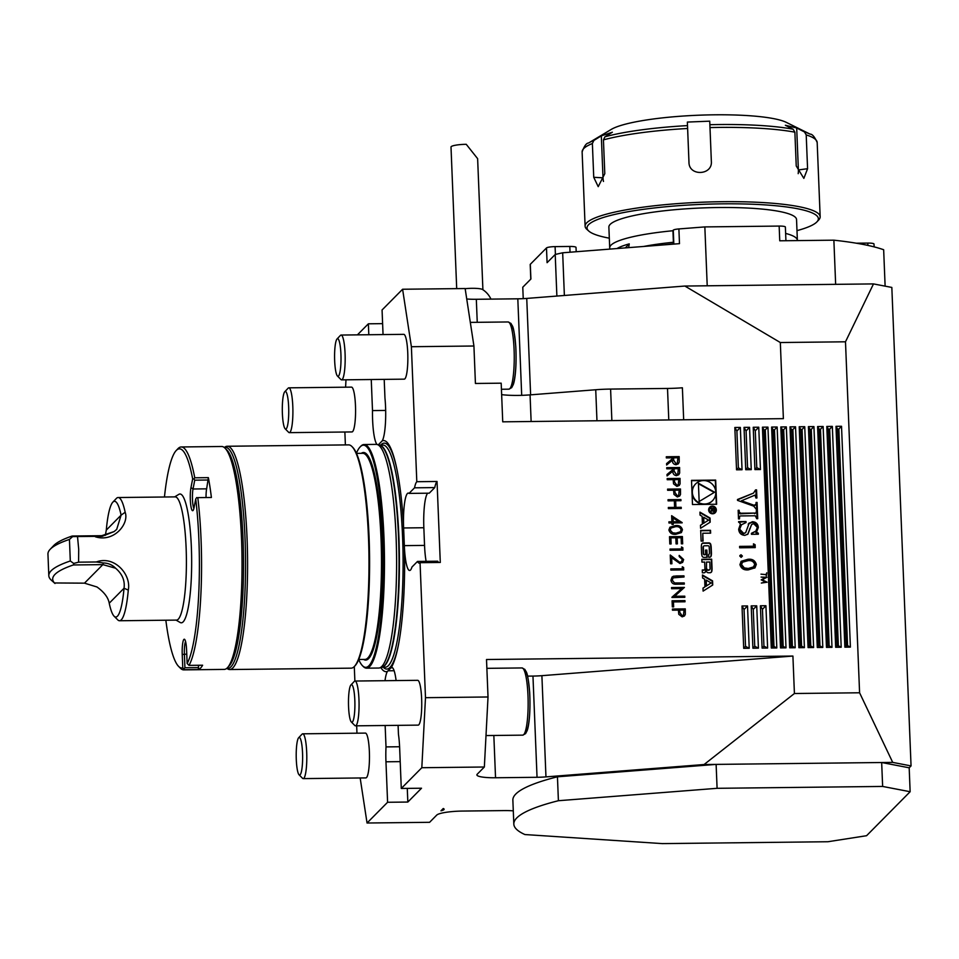 <?xml version="1.0" encoding="UTF-8"?>
<svg xmlns="http://www.w3.org/2000/svg" width="959" height="959" viewBox="0 0 959 959"><rect width="100%" height="100%" fill="white"/><g stroke="black" fill="none" stroke-linecap="round" stroke-linejoin="round"><path stroke-width="1.44" d="M524.897 834.546A212.838 34.896 -2.3 0 1 513.82 824.081A212.838 34.896 -2.3 0 1 558.402 800.717L717.092 788.31L882.64 786.44L910.139 791.726L866.576 835.709L827.869 841.738L662.321 843.608L524.897 834.546M513.82 824.081L512.861 800.166A212.838 34.896 -2.3 0 1 557.443 776.802L558.402 800.717M666.733 467.656L679.607 467.512L679.655 473.015L678.792 474.717L676.491 475.64C673.985 475.292 672.762 473.782 672.822 471.121L667.068 475.916L667.008 474.489L672.762 469.682L672.727 468.747L666.781 468.819L666.733 467.656M667.596 489.126L680.47 488.982L680.494 494.448L679.655 496.043L677.342 496.954L673.973 494.412L673.59 490.217L667.644 490.289L667.596 489.126M671.636 515.69L682.161 522.835L673.254 522.943L673.314 524.429L671.995 524.441L671.935 522.955L668.962 522.991L668.914 521.828L671.887 521.792L671.636 515.69M669.514 536.692L682.388 536.549L682.676 543.813L681.358 543.825L681.106 537.723L677.15 537.759L677.39 543.873L676.071 543.885L675.831 537.783L670.88 537.831L671.12 543.945L669.802 543.957L669.514 536.692M682.317 559.529L679.224 556.58L679.176 555.417L683.635 559.577L682.64 562.37L679.967 563.508L671.672 557.766L671.911 563.76L670.593 563.784L670.245 555.021L679.823 562.358L681.525 561.626L682.317 559.529M676.191 575.939L683.959 575.856L684.007 577.006L673.098 577.845L672.247 580.183L674.525 582.94L684.246 582.952L684.294 584.115L676.515 584.199C673.41 584.487 671.54 583.168 670.928 580.255L672.055 577.066L673.482 576.203L683.959 575.856M672.079 600.778L684.954 600.622L685.002 601.784L673.446 601.916L673.65 606.867L672.331 606.879L672.079 600.778M692.482 504.53L716.637 504.254L715.666 480.087L691.511 480.363L692.482 504.53M416.805 481.706L437.04 481.478L440.289 562.453L420.054 562.681L425.484 697.684L488.023 696.977L486.513 659.516L792.913 656.052L794.412 693.513L859.588 692.782L845.49 341.8L780.326 342.531L783.383 418.651L502.732 421.828L501.185 383.18L475.424 383.468L473.926 346.007L411.387 346.714L416.805 481.706A29.873 5.107 -90.6 0 0 414.54 487.819L409.013 493.406A29.873 5.107 -90.6 0 0 408.246 493.07A29.873 5.107 -90.6 0 0 403.511 525.136L404.458 548.44A115.571 19.755 89.4 0 1 398.608 644.04A115.571 19.755 89.4 0 1 391.344 667.452L387.4 671.432A115.571 19.755 89.4 0 1 380.819 667.56M756.387 510.092L757.37 510.08L757.718 518.699L756.735 518.711L755.296 515.774L740.756 515.93L739.677 516.17L739.485 518.903L738.502 518.915L738.154 510.296L739.149 510.284L739.209 511.89L740.648 513.221L755.177 513.065L756.195 512.825L756.387 510.092M753.486 543.837L755.129 544.736L755.236 547.613L739.665 547.793L739.605 546.39L753.582 546.234L753.486 543.837M739.94 564.587L741.199 561.279L747.912 559.289C752.312 558.773 755.117 560.488 756.315 564.407L755.009 567.8L748.332 569.874C743.92 570.317 741.115 568.555 739.94 564.587M766.205 574.093L766.756 572.811L766.277 575.891L766.229 574.621L760.966 574.153L765.678 574.621M835.996 426.335L844.867 647.169L850.393 647.109L841.523 426.276L835.996 426.335L837.591 429.069L838.861 429.057L841.523 426.276M762.429 427.175L771.3 648.008L776.814 647.948L767.943 427.115L762.429 427.175L764.011 429.896L765.282 429.884L767.943 427.115M771.623 427.067L780.494 647.9L786.008 647.84L777.138 427.007L771.623 427.067L773.206 429.8L774.476 429.776L777.138 427.007M780.818 426.959L789.689 647.793L795.203 647.733L786.332 426.899L780.818 426.959L782.4 429.692L783.683 429.68L786.332 426.899M790.012 426.863L798.883 647.697L804.409 647.637L795.538 426.791L790.012 426.863L791.607 429.584L792.877 429.572L795.538 426.791M799.219 426.755L808.077 647.589L813.604 647.529L804.733 426.695L799.219 426.755L800.801 429.476L802.072 429.464L804.733 426.695M808.413 426.647L817.284 647.481L822.798 647.421L813.927 426.587L808.413 426.647L809.995 429.38L811.266 429.368L813.927 426.587M817.607 426.551L826.478 647.385L831.992 647.325L823.122 426.479L817.607 426.551L819.19 429.272L820.472 429.26L823.122 426.479M826.802 426.443L835.673 647.277L841.199 647.217L832.328 426.383L826.802 426.443L828.384 429.164L829.667 429.152L832.328 426.383M753.223 427.27L754.925 469.598L760.451 469.538L758.749 427.211L753.223 427.27L755.284 430.819L758.749 427.211M760.391 605.788L762.093 648.104L767.62 648.044L765.917 605.716L760.391 605.788L762.453 609.325L765.917 605.716M751.197 605.884L752.899 648.212L758.413 648.152L756.723 605.824L751.197 605.884L753.259 609.433L756.723 605.824M744.028 427.378L745.73 469.706L751.245 469.646L749.554 427.318L744.028 427.378L746.09 430.927L749.554 427.318M734.834 427.486L736.536 469.814L742.05 469.742L740.348 427.426L734.834 427.486L736.896 431.035L740.348 427.426M742.002 605.992L743.704 648.32L749.219 648.26L747.517 605.932L742.002 605.992L744.064 609.54L747.517 605.932M755.572 489.881L756.567 489.869L756.891 497.997L755.908 498.009L755.045 495.108L741.475 500.766L753.822 505.165L755.74 504.902L754.062 505.908L756.136 503.727L756.076 502.444L757.071 502.432L757.346 509.337L756.363 509.349L753.714 506.148L737.519 500.37L737.483 499.507L753.522 493.094L755.572 489.881M761.086 577.078L766.936 577.258L762.237 579.799L767.128 582.221L761.326 583.06L765.486 581.933L761.194 579.871L765.318 577.582L761.086 577.078M739.904 555.513L741.043 554.77L742.398 556.052L741.151 557.359L739.797 556.076L741.043 554.77L739.797 556.076M740.42 555.393L741.775 556.676L742.398 556.052L741.151 557.359M748.799 523.494L752.419 521.72C755.992 521.96 757.958 523.878 758.317 527.462L756.531 532.089L758.305 533.24L758.341 534.223L751.448 534.307L751.4 533.324L755.872 531.082L757.334 527.414L753.69 523.674L751.616 524.477L747.924 534.139L744.795 535.362C741.055 535.05 739.017 533 738.67 529.212L740.432 524.058L738.61 521.636L746.006 521.552L746.042 522.535L741.463 524.777L739.653 529.188L743.693 533.408L745.682 532.629L749.267 522.931M712.717 585.014L712.549 580.854L702.467 574.98L702.587 577.989L704.637 579.176L704.949 586.872L702.995 588.107L703.115 591.104L712.717 585.014M711.83 571.216A13.834 13.438 44.7 0 0 712.034 568.219L711.674 559.169L701.844 559.277L701.952 562.118L704.673 562.082L704.937 568.735A1.247 1.211 44.7 0 1 703.762 569.97L702.276 569.982L702.384 572.823L703.882 572.811A1.942 1.894 44.7 0 0 705.692 571.288A13.834 13.438 44.7 0 0 705.908 569.466L706.148 569.454A13.834 13.438 44.7 0 0 706.507 571.276A1.942 1.894 44.7 0 0 708.437 572.751L710.02 572.739A1.942 1.894 44.7 0 0 711.83 571.216L711.518 571.528A13.834 13.438 44.7 0 0 711.722 568.543L711.362 559.481L701.856 559.588M711.206 555.8A13.834 13.438 44.7 0 0 711.422 552.804L711.194 547.373A13.834 13.438 44.7 0 0 710.751 544.388A1.942 1.894 44.7 0 0 708.821 542.902L703.391 542.962A1.942 1.894 44.7 0 0 701.58 544.484A13.834 13.438 44.7 0 0 701.365 547.481L701.58 552.911A13.834 13.438 44.7 0 0 702.036 555.896A1.942 1.894 44.7 0 0 703.966 557.371L707.167 557.335L706.879 550.07L705.476 550.094L705.644 554.518L704.853 554.53A1.247 1.211 44.7 0 1 703.582 553.319L703.331 547.026A1.247 1.211 44.7 0 1 704.505 545.791L707.934 545.755A1.247 1.211 44.7 0 1 709.204 546.966L709.456 553.247A1.247 1.211 44.7 0 1 708.641 554.422L708.761 557.323L709.396 557.311A1.942 1.894 44.7 0 0 711.206 555.8L710.895 556.112A13.834 13.438 44.7 0 0 711.11 553.115L710.883 547.685A13.834 13.438 44.7 0 0 710.439 544.7A1.942 1.894 44.7 0 0 708.509 543.226L703.079 543.285A1.942 1.894 44.7 0 0 701.94 543.681M702.779 533.24L710.631 533.156L710.511 530.315L700.681 530.423L701.113 541.116L703.091 541.092L702.779 533.24L702.767 541.104M712.645 513.796A3.92 3.812 44.7 0 0 715.162 507.227A3.92 3.812 44.7 0 0 708.965 511.411A3.92 3.812 44.7 0 0 712.645 513.796M700.478 525.268L700.597 528.265L710.187 522.176L710.02 518.016L699.95 512.142L700.07 515.139L702.12 516.338L702.42 524.022L700.478 525.268M672.415 609.025L685.289 608.881L685.313 614.347L684.474 615.942L682.161 616.853L678.78 614.323L678.409 610.116L672.463 610.188L672.415 609.025M671.6 588.718L671.552 587.555L684.426 587.411L674.645 596.282L684.774 596.174L684.822 597.325L671.947 597.469L681.705 588.598L671.6 588.718M682.281 566.781L683.623 567.524L683.719 569.91L670.844 570.054L670.797 568.903L682.352 568.771L682.281 566.781M681.477 546.966L682.832 547.709L682.928 550.094L670.053 550.238L670.005 549.075L681.561 548.944L681.477 546.966M668.903 529.943L669.945 527.198L675.496 525.556C679.14 525.136 681.453 526.539 682.448 529.788L681.37 532.593L675.843 534.307C672.199 534.666 669.885 533.216 668.903 529.943M668.027 499.699L680.902 499.555L680.95 500.706L675.663 500.766L675.927 507.371L681.214 507.311L681.262 508.474L668.387 508.618L668.339 507.467L674.609 507.395L674.345 500.79L668.075 500.85L668.027 499.699M667.176 478.565L680.051 478.409L680.075 483.875L679.236 485.47L676.91 486.381L673.542 483.851L673.158 479.644L667.224 479.716L667.176 478.565M666.301 456.76L679.176 456.616L679.224 462.106L678.349 463.82L676.059 464.743C673.542 464.384 672.319 462.885 672.379 460.212L666.625 465.019L666.577 463.593L672.331 458.786L672.283 457.851L666.349 457.911L666.301 456.76M443.262 808.497L440.984 810.799C444.173 810.007 444.928 809.24 443.262 808.497L444.149 809.228M794.412 693.513L704.086 764.527L545.959 776.886A22.405 3.668 -2.3 0 1 537.04 777.293L495.539 777.761A22.405 3.668 -2.3 0 1 476.887 774.884A22.405 3.668 -2.3 0 1 477.198 774.237L484.355 767.008L488.023 696.977M407.275 788.382L407.827 802.048L421.516 788.226L401.282 788.454L421.816 767.715L484.355 767.008M407.827 802.048L387.592 802.275L367.045 823.014L429.596 822.307L436.753 815.078A22.405 3.668 177.7 0 1 462.55 811.062L504.05 810.595A22.405 3.668 177.7 0 1 512.382 810.787L513.293 810.846M704.086 764.527L716.121 764.395L557.443 776.802M717.092 788.31L716.121 764.395L892.709 762.393L859.588 692.782M882.64 786.44L881.669 762.513L909.18 767.799L911.05 765.917L892.709 762.393M780.326 342.531L684.87 286.046L873.493 283.912L891.834 287.436L911.05 765.917M354.291 666.577L354.878 681.046M356.676 725.819L356.964 733.191M344.868 432.018L345.384 444.916M683.671 419.778L682.388 387.784A37.341 6.126 -2.3 0 1 667.512 388.443L610.595 389.078A37.341 6.126 177.7 0 0 595.731 389.75L530.063 394.88A29.873 4.891 -2.3 0 1 501.641 394.628M684.87 286.046L526.743 298.417A22.405 3.668 -2.3 0 1 517.812 298.812L476.323 299.28A22.405 3.668 -2.3 0 1 466.733 298.992M368.807 334.739L368.376 323.806L357.407 334.871M368.376 323.806L382.605 323.639M411.387 346.714L402.6 289.246L382.066 309.973L383.049 334.583M402.6 289.246L465.139 288.539L473.926 346.007M350.922 684.966L354.327 681.381A22.405 3.824 89.4 0 1 354.986 681.034L417.656 680.327A22.405 3.824 89.4 0 1 421.648 698.955A22.405 3.824 89.4 0 1 418.16 725.124L355.489 725.831A22.405 3.824 89.4 0 1 354.818 725.507L351.342 721.995A18.808 3.213 89.4 0 1 348.489 704.134A18.808 3.213 89.4 0 1 350.718 685.217A18.808 3.213 89.4 0 1 350.922 684.966A18.808 3.213 89.4 0 1 354.902 703.438A18.808 3.213 89.4 0 1 351.342 721.995M421.816 767.715L425.484 697.684M420.054 562.681A29.873 5.107 89.4 0 1 419.215 563.113A29.873 5.107 89.4 0 1 417.501 561.435L411.974 567.021A29.873 5.107 89.4 0 1 409.637 570.485A29.873 5.107 89.4 0 1 404.458 548.44M396.103 680.566A29.873 5.107 -90.6 0 0 391.704 667.368A29.873 5.107 -90.6 0 0 391.344 667.452M398.093 725.352L398.453 734.342A29.873 5.107 -90.6 0 1 399.651 747.972L401.282 788.454M301.857 734.378A22.405 3.824 89.4 0 1 302.049 734.162A22.405 3.824 89.4 0 1 302.708 733.815L365.379 733.096A22.405 3.824 89.4 0 1 369.371 751.736A22.405 3.824 89.4 0 1 365.882 777.905L303.212 778.612A22.405 3.824 89.4 0 1 302.541 778.288L299.064 774.776A18.808 3.213 89.4 0 1 296.211 756.759A18.808 3.213 89.4 0 1 298.489 737.927A18.808 3.213 89.4 0 1 298.645 737.747A18.808 3.213 89.4 0 1 302.624 756.219A18.808 3.213 89.4 0 1 299.064 774.776M360.164 777.977L367.045 823.014M400.203 761.626L385.962 761.794L387.592 802.275M385.962 761.794A29.873 5.107 89.4 0 1 386.009 746.905L385.146 725.495M384.991 680.686A29.873 5.107 89.4 0 1 387.4 671.432M284.751 391.763L288.156 388.179A22.405 3.824 89.4 0 1 288.815 387.832L351.485 387.124A22.405 3.824 89.4 0 1 355.477 405.765A22.405 3.824 89.4 0 1 355.441 416.674A22.405 3.824 89.4 0 1 351.989 431.934L289.318 432.641A22.405 3.824 89.4 0 1 288.647 432.305L285.171 428.805A18.808 3.213 89.4 0 1 282.306 410.32A18.808 3.213 89.4 0 1 284.751 391.763A18.808 3.213 89.4 0 1 288.635 416.278A18.808 3.213 89.4 0 1 285.171 428.805M345.983 379.812L345.6 387.196M378.302 444.808L382.245 440.828A115.571 19.755 89.4 0 1 396.618 467.92A115.571 19.755 89.4 0 1 403.511 525.136M385.674 410.44L372.5 410.596A29.873 5.107 -90.6 0 0 377.103 444.497M372.5 410.596L371.253 379.524M358.726 659.612A111.088 18.988 -90.6 0 0 362.538 665.786L363.257 666.517A111.831 19.12 -90.6 0 0 366.59 668.171A111.831 19.12 -90.6 0 0 384.439 556.136A111.831 19.12 -90.6 0 0 364.06 444.52A111.831 19.12 -90.6 0 0 360.764 446.259L360.057 447.002A111.088 18.988 -90.6 0 0 356.388 453.259M364.06 444.52L376.204 444.377A111.831 19.12 89.4 0 1 377.091 444.497A111.831 19.12 89.4 0 1 396.103 537.388A111.831 19.12 89.4 0 1 379.62 667.908A111.831 19.12 89.4 0 1 378.733 668.039L366.59 668.171M337.029 338.983L340.433 335.398A22.405 3.824 89.4 0 1 341.092 335.051L403.763 334.343A22.405 3.824 89.4 0 1 407.755 352.984A22.405 3.824 89.4 0 1 404.266 379.153L341.596 379.86A22.405 3.824 89.4 0 1 341.308 379.8A22.405 3.824 89.4 0 1 340.924 379.524L337.448 376.024A18.808 3.213 89.4 0 1 334.583 357.539A18.808 3.213 89.4 0 1 337.029 338.983A18.808 3.213 89.4 0 1 340.996 356.52A18.808 3.213 89.4 0 1 337.772 376.252A18.808 3.213 89.4 0 1 337.448 376.024M382.245 440.828A29.873 5.107 89.4 0 0 384.955 398.033L384.199 379.38M362.538 665.786A111.088 18.988 -90.6 0 0 383.576 556.136A111.088 18.988 -90.6 0 0 360.057 447.002M226.756 668.387L227.822 668.998A111.652 19.084 -90.6 0 0 229.74 669.538L351.138 668.159A111.652 19.084 -90.6 0 0 354.434 666.433L355.13 665.69A110.896 18.952 -90.6 0 0 369.563 556.304A110.896 18.952 -90.6 0 0 352.66 447.266L351.941 446.534A111.652 19.084 -90.6 0 0 348.608 444.88L227.211 446.259A111.652 19.084 -90.6 0 0 225.305 446.834L224.25 447.469M354.434 666.433A111.652 19.084 -90.6 0 0 368.963 556.304A111.652 19.084 -90.6 0 0 351.941 446.534M229.74 669.538A111.652 19.084 -90.6 0 0 247.554 557.682A111.652 19.084 -90.6 0 0 227.211 446.259M226.827 668.315A110.573 18.904 -90.6 0 0 245.528 557.706A110.573 18.904 -90.6 0 0 224.334 447.541M437.04 481.478A29.873 5.107 -90.6 0 0 434.775 487.592L414.54 487.819M409.013 493.406L429.248 493.178L434.775 487.592M427.726 493.19A29.873 5.107 -90.6 0 0 423.842 527.738L403.715 527.965M426.12 561.339A29.873 5.107 89.4 0 1 424.549 545.407L423.842 527.738M438.587 562.477A29.873 5.107 89.4 0 1 437.736 561.207L417.501 561.435M399.603 746.749L386.009 746.905M792.913 656.052L541.895 675.675A22.405 3.668 -2.3 0 1 532.964 676.071L527.558 676.131M845.49 341.8L873.493 283.912M838.861 429.057L847.564 645.635L850.393 647.109M847.564 645.635L846.282 645.659L844.867 647.169M765.282 429.884L773.985 646.474L776.814 647.948M773.985 646.474L772.714 646.486L771.3 648.008M774.476 429.776L783.179 646.366L786.008 647.84M783.179 646.366L781.909 646.378L780.494 647.9M783.683 429.68L792.374 646.258L795.203 647.733M792.374 646.258L791.103 646.282L789.689 647.793M792.877 429.572L801.58 646.162L804.409 647.637M801.58 646.162L800.297 646.174L798.883 647.697M802.072 429.464L810.775 646.054L813.604 647.529M810.775 646.054L809.492 646.066L808.077 647.589M811.266 429.368L819.969 645.946L822.798 647.421M819.969 645.946L818.698 645.97L817.284 647.481M820.472 429.26L829.163 645.851L831.992 647.325M829.163 645.851L827.893 645.863L826.478 647.385M829.667 429.152L838.358 645.743L841.199 647.217M838.358 645.743L837.087 645.755L835.673 647.277M755.284 430.819L756.771 467.62L760.451 469.538M756.771 467.62L754.925 469.598M762.453 609.325L763.939 646.138L767.62 648.044M763.939 646.138L762.093 648.104M753.259 609.433L754.745 646.234L758.413 648.152M754.745 646.234L752.899 648.212M746.09 430.927L747.564 467.728L751.245 469.646M747.564 467.728L745.73 469.706M736.896 431.035L738.37 467.836L742.05 469.742M738.37 467.836L736.536 469.814M744.064 609.54L745.539 646.342L749.219 648.26M745.539 646.342L743.704 648.32M755.596 490.505L756.567 489.869M755.944 490.493L756.243 498.009M753.822 505.165L753.199 505.801L740.851 501.389L741.475 500.766M753.199 505.801L754.062 505.908M756.112 503.067L757.071 502.432M756.447 503.067L756.699 509.349M737.495 499.867L753.522 493.094M765.162 577.738L765.965 577.833M764.862 582.545L765.486 581.933M761.374 579.955L765.318 577.582M740.911 561.602L747.912 559.289M747.289 559.912C751.688 559.409 754.493 561.111 755.692 565.031L756.315 564.407M755.692 565.031L754.673 568.112M742.518 562.178L740.911 565.247L743.728 568.555L747.66 569.107L753.139 567.488L754.721 564.467C753.654 561.471 751.412 560.212 747.972 560.679L742.518 562.178L741.535 564.611L744.352 567.932L748.284 568.471L753.762 566.865M747.66 569.107L748.284 568.471M743.728 568.555L744.352 567.932M740.911 565.247L741.535 564.611M753.534 544.832L755.129 544.736M754.505 545.359L754.589 547.625M739.629 547.014L753.582 546.234M748.176 524.129L751.796 522.343C755.368 522.595 757.334 524.501 757.694 528.085L758.317 527.462M757.694 528.085L756.531 532.089M755.908 532.713L757.682 533.875L758.305 533.24M751.424 533.767L755.872 531.082M751.616 524.477L747.612 534.427M738.634 522.247L746.006 521.552M741.463 524.777L739.653 529.188M739.029 529.812L743.069 534.031L743.693 533.408M743.069 534.031L745.682 532.629M751.796 522.343L752.419 521.72M756.411 510.703L757.37 510.08M756.747 510.703L757.071 518.711M739.425 517.273L739.677 516.17M738.802 517.896L738.838 518.915M738.178 510.919L739.149 510.284M738.526 510.907L738.586 512.526L739.209 511.89M738.586 512.526L740.024 513.856L740.648 513.221M740.024 513.856L755.177 513.065M754.565 513.688L756.195 512.825M530.795 279.129L530.207 264.516A7.468 1.223 -2.3 0 1 530.303 264.3L546.486 247.961A7.468 1.223 -2.3 0 1 555.093 246.619L569.802 246.451A7.468 1.223 -2.3 0 1 576.023 247.41L576.203 251.737M673.482 244.125L672.93 230.592A7.468 1.223 -2.3 0 1 673.038 230.376L673.266 230.148A7.468 1.223 -2.3 0 1 678.888 228.937L704.841 226.911L779.152 226.072A7.468 1.223 -2.3 0 1 785.373 227.019L785.924 240.721M856.387 243.214A7.468 1.223 -2.3 0 1 856.759 243.202L867.799 243.083A7.468 1.223 -2.3 0 1 874.009 244.042L874.129 246.871M530.303 264.3L530.902 279.021L522.775 287.221L523.23 298.645M556.879 296.055L555.213 254.483L547.086 262.682L546.486 247.961M678.888 228.937L679.487 243.658L562.669 252.792L564.371 295.468M562.669 252.792A194.174 31.827 177.7 0 0 555.213 254.483M704.841 226.911L707.215 285.794M835.649 284.344L833.874 240.182L779.751 240.793L779.152 226.072M833.874 240.182A194.174 31.827 177.7 0 1 883.659 249.736L885.121 286.154M176.036 620.101L180.268 622.535A64.409 11.017 -90.6 0 0 191.38 547.601A64.409 11.017 -90.6 0 0 178.818 494.364L174.634 496.894M165.847 620.221A109.59 18.736 -90.6 0 0 178.614 666.397A109.59 18.736 -90.6 0 0 182.773 667.884L182.234 654.494A13.066 2.23 89.4 0 1 184.655 639.413A13.066 2.23 89.4 0 1 186.597 650.094L187.137 663.496A109.59 18.736 -90.6 0 0 195.732 499.004L194.042 507.695A13.066 2.23 89.4 0 1 193.035 510.5A13.066 2.23 89.4 0 1 190.541 503.139A13.066 2.23 89.4 0 1 190.973 487.58L192.663 478.901A109.59 18.736 -90.6 0 0 176.18 450.55A109.59 18.736 -90.6 0 0 164.457 497.002M176.18 450.55L177.942 448.692A111.46 19.048 89.4 0 1 181.227 446.966A111.46 19.048 89.4 0 1 194.761 477.798L208.367 477.642A111.46 19.048 89.4 0 1 211.4 497.481L197.794 497.637A111.46 19.048 89.4 0 1 201.066 539.665A111.46 19.048 89.4 0 1 189.019 665.378L202.625 665.222A111.46 19.048 89.4 0 1 198.333 669.562L184.727 669.718A111.46 19.048 89.4 0 1 183.744 669.873A111.46 19.048 89.4 0 1 180.424 668.219L178.614 666.397M183.744 669.873L224.214 669.406A111.46 19.048 -90.6 0 0 227.499 667.68A111.46 19.048 -90.6 0 0 241.536 539.198A111.46 19.048 -90.6 0 0 225.017 448.153A111.46 19.048 -90.6 0 0 221.697 446.498L181.227 446.966M225.017 448.153L226.827 449.975A109.59 18.736 89.4 0 1 243.059 539.497A109.59 18.736 89.4 0 1 229.261 665.822L227.499 667.68M185.578 641.559A11.196 1.918 -90.6 0 0 184.392 654.158L184.931 667.764L198.549 667.62L198.333 669.562M198.453 665.27L198.549 667.62M208.367 477.642L206.641 488.838A11.196 1.918 -90.6 0 0 206.041 497.313M208.355 480.015L194.749 480.171L193.023 488.994A11.196 1.918 -90.6 0 0 192.495 499.831A11.196 1.918 -90.6 0 0 193.91 508.33M197.794 497.637L211.4 497.481M192.663 478.901L193.886 478.937L194.761 477.798M184.727 669.718L182.773 667.884M196.727 497.541L195.732 499.004M187.137 663.496L189.019 665.378M183.948 668.795L184.931 667.764M194.749 480.171L193.886 478.937M109.23 603.199A57.876 9.89 -90.6 0 0 114.097 616.193A57.876 9.89 -90.6 0 0 124.035 588.251C125.078 580.603 122.261 573.926 115.571 568.207C112.311 564.839 108.223 563.089 103.332 562.969L96.356 561.974C114.277 555.141 131.491 574.501 128.29 590.085L124.035 588.251L109.23 603.199C108.235 597.553 104.159 592.147 96.979 586.98L84.488 583.156L54.423 582.964M96.356 561.974L78.578 562.166L73.723 563.436L73.364 564.959L102.853 564.623L115.571 568.207M54.735 583.252L51.271 580.135A171.769 28.159 -2.3 0 1 48.813 575.664A171.769 28.159 -2.3 0 1 70.307 560.991L69.444 539.426A171.769 28.159 177.7 0 0 50.144 549.327L53.68 545.599A168.029 27.547 -2.3 0 1 72.213 536.021L101.69 535.697L114.097 531.586L116.698 529.404L121.098 515.151A57.876 9.89 -90.6 0 0 112.802 502.204A57.876 9.89 -90.6 0 0 106.293 530.111L105.334 535.338M69.444 539.426L72.644 536.584L102.253 536.297L114.097 531.586M50.144 549.327A171.769 28.159 177.7 0 0 47.95 554.098L48.813 575.664M73.723 563.436L70.307 560.991M73.364 564.959A168.029 27.547 177.7 0 0 55.011 583.492M128.29 590.085A61.616 10.537 89.4 0 1 119.539 620.749A61.616 10.537 89.4 0 1 117.705 619.826L114.097 616.193M77.559 536.968L78.71 549.339L78.578 562.166M112.802 502.204L116.327 498.476A61.616 10.537 89.4 0 1 118.149 497.529A61.616 10.537 89.4 0 1 125.161 512.274C129.417 523.698 113.917 542.782 95.337 536.764M125.161 512.274L121.098 515.151L106.293 530.111M118.149 497.529L175.173 496.882A61.616 10.537 89.4 0 1 186.13 548.128A61.616 10.537 89.4 0 1 176.564 620.101L119.539 620.749M910.139 791.726L909.18 767.799M302.708 733.815A22.405 3.824 89.4 0 1 306.796 756.171A22.405 3.824 89.4 0 1 303.212 778.612M341.092 335.051A22.405 3.824 89.4 0 1 345.168 357.419A22.405 3.824 89.4 0 1 341.596 379.86M288.815 387.832A22.405 3.824 89.4 0 1 292.771 417.381A22.405 3.824 89.4 0 1 289.318 432.641M354.986 681.034A22.405 3.824 89.4 0 1 359.062 703.391A22.405 3.824 89.4 0 1 355.489 725.831M490.936 299.112A22.405 22.405 0 0 0 482.533 289.498A13.066 2.146 177.7 0 0 465.163 288.695M456.7 288.635L451.006 147.027A13.066 2.146 177.7 0 1 451.186 146.643A13.066 2.146 177.7 0 1 466.242 144.306L477.63 158.667L482.904 289.738M603.487 181.455A11.196 5.514 -86.9 0 1 603.007 177.811L601.317 135.854L593.885 140.422L592.374 143.514A117.621 19.276 177.7 0 0 582.125 151.93C584.211 146.056 586.357 143.083 588.538 143.011L611.255 129.417A91.489 14.996 -2.3 0 1 744.1 115.392A91.489 14.996 -2.3 0 1 786.332 122.38L810.067 134.116A115.751 18.976 -2.3 0 0 804.469 131.934L796.689 127.979L798.379 169.947L807.574 168.7L803.846 178.374L796.234 165.967L794.879 132.174A117.621 19.276 177.7 0 0 709.996 127.583L709.744 121.17L687.363 122.069L688.994 162.658M601.317 135.854L612.369 132.222L604.937 136.789A115.751 18.976 -2.3 0 1 687.495 125.605L687.615 128.482A117.621 19.276 177.7 0 0 603.439 139.882L604.937 136.789M798.188 173.663A11.196 5.526 82.3 0 0 798.379 169.947M709.876 124.706A115.751 18.976 -2.3 0 1 756.627 125.269A115.751 18.976 -2.3 0 1 793.129 129.213L785.361 125.257L796.689 127.979M687.363 122.069L687.495 125.605M603.439 139.882L604.793 173.675L598.212 186.657L593.741 177.307L592.374 143.514M709.996 127.583L711.35 161.376C712.621 175.473 688.862 176.48 688.97 162.275L687.615 128.482M793.129 129.213L794.879 132.174M810.067 134.116C812.249 134.008 814.623 136.801 817.176 142.483A117.621 19.276 177.7 0 0 806.207 134.907L804.469 131.934M806.207 134.907L807.574 168.7M588.778 231.059L586.872 229.345A117.621 19.276 -2.3 0 1 585.11 226.204A117.621 19.276 -2.3 0 1 666.061 204.579A117.621 19.276 -2.3 0 1 797.864 206.461A117.621 19.276 -2.3 0 1 820.161 216.77A117.621 19.276 -2.3 0 1 818.65 220.031L816.888 221.901A115.751 18.976 177.7 0 0 701.94 204.363A115.751 18.976 177.7 0 0 588.778 231.059A115.751 18.976 177.7 0 0 609.313 238.18M796.989 230.639A115.751 18.976 177.7 0 0 816.888 221.901M610.056 249.088A93.91 15.392 -2.3 0 1 609.708 247.866L608.869 227.091A93.91 15.392 -2.3 0 1 718.363 207.528A93.91 15.392 -2.3 0 1 796.545 219.563L797.373 240.325A93.91 15.392 -2.3 0 1 797.373 240.589M609.708 247.866A93.91 15.392 -2.3 0 1 611.015 245.144A93.91 15.392 -2.3 0 1 672.942 230.735M785.637 233.421A93.91 15.392 -2.3 0 1 797.373 240.325M625.28 247.901L629.248 243.886L628.648 247.638M616.949 248.549A90.769 14.876 -2.3 0 1 629.248 243.886M716.313 504.266L715.354 480.411L691.523 480.675M695.467 484.103A11.892 11.544 44.7 0 0 704.23 504.338A11.892 11.544 44.7 0 0 712.357 500.826M704.541 504.026A11.892 11.544 44.7 0 0 712.201 484.103A11.892 11.544 44.7 0 0 693.381 496.798A11.892 11.544 44.7 0 0 704.541 504.026M698.416 483.216L699.159 501.521L714.635 492.195L698.416 483.216M714.215 492.447L698.44 483.72M711.11 582.952L706.459 585.913L706.232 580.099L711.11 582.952L706.459 585.913M706.148 586.225L706.232 580.099M704.949 586.872L703.007 588.227M712.393 585.218L712.237 581.166L702.491 575.496M711.158 572.343A1.942 1.894 44.7 0 0 711.518 571.528M705.021 572.403A1.942 1.894 44.7 0 0 705.38 571.6A13.834 13.438 44.7 0 0 705.596 569.778M704.421 569.766A1.247 1.211 44.7 0 1 703.45 570.281L702.288 570.293M706.771 568.711A1.247 1.211 44.7 0 0 708.042 569.922L708.905 569.91A1.247 1.211 44.7 0 0 710.08 568.675L709.804 562.022L706.507 562.058L706.459 569.023A1.247 1.211 44.7 0 0 707.73 570.233L708.042 569.922M709.564 569.706A1.247 1.211 44.7 0 1 708.593 570.221L707.73 570.233M706.459 569.023L706.507 562.058M710.535 556.915A1.942 1.894 44.7 0 0 710.895 556.112M703.534 546.318A1.247 1.211 44.7 0 0 703.019 547.349L703.331 547.026M705.644 554.518L704.541 554.841A1.247 1.211 44.7 0 1 703.271 553.631L703.019 547.349M706.843 557.347L706.567 550.382L705.488 550.394M710.307 533.156L710.199 530.627L700.693 530.735M710.08 507.862A3.177 3.081 44.7 0 0 712.297 513.377A3.177 3.081 44.7 0 0 714.575 512.322M712.609 513.065A3.177 3.081 44.7 0 0 714.659 507.743A3.177 3.081 44.7 0 0 709.636 511.135A3.177 3.081 44.7 0 0 712.609 513.065M715.114 512.849A3.92 3.812 44.7 0 0 714.851 507.539A3.92 3.812 44.7 0 0 709.552 507.335M713.784 511.543L715.03 510.14L714.958 508.402L710.235 508.45L712.345 508.917L710.379 511.89L712.429 510.452L713.784 511.543L715.03 510.14L714.647 508.714L710.247 508.761M712.369 509.553L710.355 511.471M711.914 511.087L712.429 510.452M712.058 509.864L711.027 511.087L712.058 509.864M714.431 508.893L714.479 510.176A0.779 0.755 -135.3 0 1 713.448 510.895A0.779 0.755 -135.3 0 1 712.945 510.2L712.897 508.917L714.431 508.893M714.083 510.859A0.779 0.755 -135.3 0 1 712.633 510.512L712.897 508.917M714.587 511.327L714.719 510.452M702.42 524.022L700.478 525.376M709.876 522.367L709.708 518.328L699.974 512.645M708.593 520.114L703.942 523.063L703.702 517.261L708.593 520.114L703.942 523.063M703.63 523.374L703.702 517.261M672.415 609.097L685.289 608.881M685.229 608.953L685.313 614.347M685.253 614.407L684.438 615.966M679.727 610.104L679.727 612.417L682.041 615.762L683.515 615.091L684.019 610.056L679.727 610.104L679.787 612.357L682.101 615.69L683.515 615.091M672.079 600.837L684.954 600.622M684.894 600.694L684.942 601.784M673.59 606.867L673.446 601.916M671.552 587.627L684.426 587.411M684.774 596.174L674.645 596.282M684.714 596.234L684.762 597.325M671.935 597.217L681.705 588.598M683.899 575.915L683.947 577.006M673.062 577.869L672.247 580.183M672.187 580.243L674.525 582.94M674.465 583L684.246 582.952M684.187 583.024L684.235 584.115M672.019 577.09L673.482 576.203M673.422 576.263L676.119 575.999M682.281 566.889L683.623 567.524M683.563 567.584L683.659 569.91M670.809 568.963L682.352 568.771M679.188 555.489L683.635 559.577M683.575 559.636L682.604 562.406M671.851 563.76L671.672 557.766M670.245 555.153L675.771 559.96M675.711 560.02L679.823 562.358M679.751 562.418L681.525 561.626M681.489 547.062L682.832 547.709M682.772 547.769L682.868 550.094M670.005 549.147L681.561 548.944M669.514 536.752L682.388 536.549M682.329 536.608L682.616 543.813M677.33 543.873L677.15 537.759M671.06 543.945L670.88 537.831M669.921 527.234L675.496 525.556M675.436 525.616C679.08 525.196 681.393 526.611 682.376 529.847L682.448 529.788M682.376 529.847L681.334 532.629M675.747 533.216L680.327 531.813L681.13 529.836C680.243 527.366 678.385 526.323 675.544 526.707L670.976 528.013L670.173 530.027L672.487 532.76L675.747 533.216L680.303 531.849M672.487 532.76L675.807 533.156M670.173 530.027L672.547 532.701M671.036 527.953L670.233 529.967M671.648 515.786L682.161 522.607M673.242 524.429L673.254 522.943M668.914 521.888L671.887 521.792M673.05 517.944L673.146 521.84L678.792 521.72L673.05 517.944L673.206 521.78L678.792 521.72M668.027 499.759L680.902 499.555M680.842 499.615L680.878 500.706M675.927 507.371L675.663 500.766M675.867 507.443L681.214 507.311M681.154 507.383L681.19 508.474M668.339 507.527L674.609 507.395M667.596 489.186L680.47 488.982M680.411 489.042L680.494 494.448M680.434 494.508L679.631 496.067M674.908 490.205L674.908 492.518L677.222 495.851L678.672 495.228L679.2 490.157L674.908 490.205L674.968 492.458L677.282 495.791L678.636 495.252M667.176 478.625L680.051 478.409M679.991 478.481L680.075 483.875M680.015 483.935L679.2 485.494M676.802 485.29L678.277 484.619L678.78 479.584L674.489 479.632L674.489 481.957L676.802 485.29L678.241 484.655M674.489 481.957L676.862 485.218M674.489 479.632L674.549 481.886M666.733 467.716L679.607 467.512M679.547 467.572L679.655 473.015M679.595 473.075L678.756 474.753M667.008 474.501L672.762 469.682M676.383 474.549L677.821 473.902L678.337 468.687L674.045 468.735L674.057 471.157L676.383 474.549L677.785 473.938M674.045 468.735L674.117 471.097L676.455 474.489M666.301 456.82L679.176 456.616M679.116 456.676L679.224 462.106M679.152 462.178L678.313 463.856M666.577 463.593L672.331 458.786M673.614 457.839L673.626 460.26L675.951 463.653L677.342 463.029L677.905 457.779L673.614 457.839L673.686 460.188L676.011 463.593L677.318 463.065M596.966 420.761L595.731 389.75M531.13 421.504L530.063 394.88M363.629 659.432A103.812 17.742 -90.6 0 0 382.329 556.16A103.812 17.742 -90.6 0 0 361.303 453.331M358.774 659.492L365.019 659.42A103.057 17.622 -90.6 0 0 381.466 556.16A103.057 17.622 -90.6 0 0 362.694 453.307L356.448 453.379M530.615 394.832L526.743 298.417M477.246 322.308L476.323 299.28M521.696 395.336L517.812 298.812M424.549 545.407L404.422 545.635M392.567 667.776L390.972 667.8M394.113 670.737L387.975 670.809M398.8 643.045A112.97 19.312 89.4 0 1 383.252 667.236M380.747 445.072A112.97 19.312 89.4 0 1 396.834 468.915M379.392 445.096L382.833 445.06A111.088 18.988 89.4 0 1 402.6 537.448A111.088 18.988 89.4 0 1 385.35 667.212L381.91 667.26M379.452 445.108A111.088 18.988 89.4 0 1 398.92 537.484A111.088 18.988 89.4 0 1 381.958 667.236M377.091 444.497L379.656 445.156A111.136 19 89.4 0 1 398.548 537.484A111.136 19 89.4 0 1 382.161 667.188L379.62 667.908M541.895 675.675L545.959 776.886M532.964 676.071L537.04 777.293M493.837 735.469L495.539 777.761M668.783 419.946L667.512 388.443M611.866 420.593L610.595 389.078M846.282 645.659L837.591 429.069M772.714 646.486L764.011 429.896M781.909 646.378L773.206 429.8M791.103 646.282L782.4 429.692M800.297 646.174L791.607 429.584M809.492 646.066L800.801 429.476M818.698 645.97L809.995 429.38M827.893 645.863L819.19 429.272M837.087 645.755L828.384 429.164M749.578 528.912L750.202 528.277M867.799 243.083L867.883 245.408M673.038 230.376L673.59 244.125M673.266 230.148L673.829 244.101M555.093 246.619L555.405 254.435M569.802 246.451L570.042 252.217M186.753 654.134L182.234 654.494M206.641 488.838L193.023 488.994L190.973 487.58M103.332 562.969L102.853 564.623L84.488 583.156M101.69 535.697L102.253 536.297M510.212 324.19A31.371 5.358 89.4 0 1 516.062 355.477A31.371 5.358 89.4 0 1 510.919 386.897M508.869 389.174A33.601 5.742 -90.6 0 0 514.24 355.501A33.601 5.742 -90.6 0 0 508.114 321.96L510.991 323.447C512.609 327.151 513.544 323.794 515.762 346.247C516.853 366.302 514.887 381.059 513.161 384.811L511.698 387.64L508.869 389.174L501.425 389.258M524.105 670.161A31.371 5.358 89.4 0 1 529.955 701.461A31.371 5.358 89.4 0 1 524.813 732.868M522.775 735.145A33.601 5.742 -90.6 0 0 528.133 701.473A33.601 5.742 -90.6 0 0 522.008 667.944L524.885 669.43C526.503 673.122 527.438 669.778 529.656 692.218C530.747 712.273 528.793 727.042 527.054 730.794L525.604 733.611L522.775 735.145L485.997 735.565M588.538 143.011A115.751 18.976 -2.3 0 1 593.885 140.422M603.007 177.811L593.741 177.307M643.741 246.451A87.772 14.385 -2.3 0 1 673.398 242.267M663.916 244.881A87.377 14.325 -2.3 0 1 673.458 243.814M298.645 737.747L302.049 734.162M470.318 322.392L508.114 321.96M486.872 668.339L522.008 667.944M582.125 151.93L585.11 226.204M817.176 142.483L820.161 216.77"/></g></svg>

